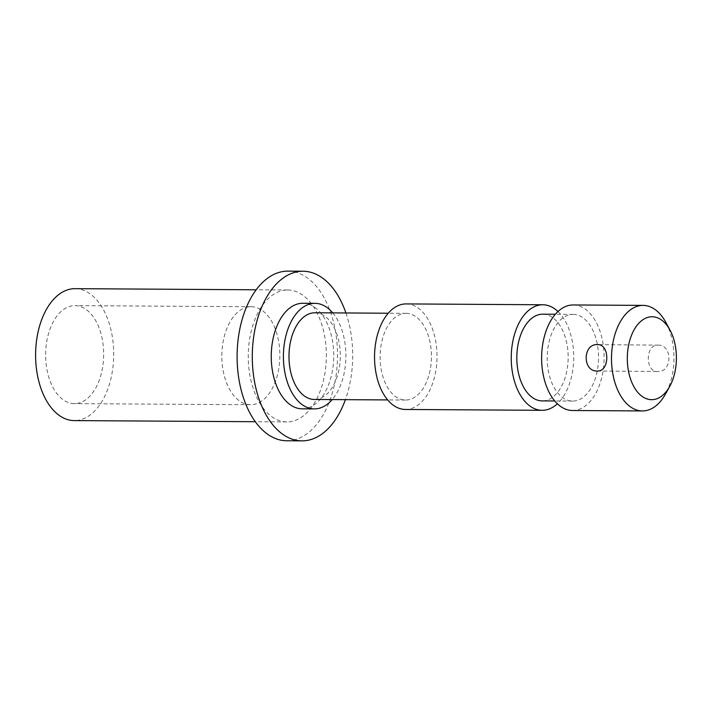 <?xml version="1.0" encoding="UTF-8"?>
<svg xmlns="http://www.w3.org/2000/svg" width="712" height="712" viewBox="0 0 712 712"><rect width="100%" height="100%" fill="white"/><g stroke="black" fill="none" stroke-linecap="round" stroke-linejoin="round"><path stroke-width="0.53" stroke-dasharray="3.56 2.67" d="M45.639 354.389A49.003 29.014 -89.6 0 1 74.956 305.626A49.003 29.014 -89.6 0 1 103.658 354.87A49.003 29.014 -89.6 0 1 74.351 403.633A49.003 29.014 -89.6 0 1 45.639 354.389M221.841 355.484A49.003 29.014 -89.6 0 1 251.158 306.721A49.003 29.014 -89.6 0 1 279.861 355.973A49.003 29.014 -89.6 0 1 250.544 404.728A49.003 29.014 -89.6 0 1 221.841 355.484M657.888 345.133L657.906 345.133C672.68 344.403 672.511 372.421 657.71 371.513L657.692 371.513C645.063 372.26 645.259 344.234 657.888 345.133L597.413 344.626M665.907 322.5A52.777 31.239 -89.6 0 1 665.462 394.119M573.24 304.958A52.777 31.239 -89.6 0 1 604.105 357.922A52.777 31.239 -89.6 0 1 572.582 410.504M573.169 314.384A43.352 25.668 -89.6 0 1 598.534 357.913A43.352 25.668 -89.6 0 1 572.599 401.078A43.352 25.668 -89.6 0 1 572.564 401.078A43.352 25.668 -89.6 0 1 547.208 357.54A43.352 25.668 -89.6 0 1 573.133 314.384A43.352 25.668 -89.6 0 1 573.169 314.384M542.793 314.197A43.352 25.668 -89.6 0 1 568.149 357.7A43.352 25.668 -89.6 0 1 542.25 400.892M557.968 311.518A52.777 31.239 -89.6 0 1 573.73 357.736A52.777 31.239 -89.6 0 1 557.389 403.748M406.151 303.917A52.777 31.239 -89.6 0 1 437.026 356.881A52.777 31.239 -89.6 0 1 405.493 409.462M406.089 313.342A43.352 25.668 -89.6 0 1 431.445 356.881A43.352 25.668 -89.6 0 1 405.511 400.037A43.352 25.668 -89.6 0 1 405.484 400.037A43.352 25.668 -89.6 0 1 380.119 356.498A43.352 25.668 -89.6 0 1 406.054 313.342A43.352 25.668 -89.6 0 1 406.089 313.342M314.944 312.773A43.352 25.668 -89.6 0 1 340.309 356.285A43.352 25.668 -89.6 0 1 314.41 399.468M332.735 312.888A52.777 31.239 -89.6 0 1 332.192 399.583M302.867 303.276A52.777 31.239 -89.6 0 1 333.732 356.24A52.777 31.239 -89.6 0 1 302.208 408.822M345.916 312.969A84.817 50.214 -89.6 0 1 345.382 399.663M287.897 271.138A84.817 50.214 -89.6 0 1 337.515 356.267A84.817 50.214 -89.6 0 1 286.838 440.764M287.764 289.989A65.967 39.053 -89.6 0 1 326.354 356.24A65.967 39.053 -89.6 0 1 286.892 421.922A65.967 39.053 -89.6 0 1 286.847 421.913A65.967 39.053 -89.6 0 1 248.257 355.671A65.967 39.053 -89.6 0 1 287.719 289.989A65.967 39.053 -89.6 0 1 287.764 289.989M75.116 288.663A65.967 39.053 -89.6 0 1 113.706 354.87A65.967 39.053 -89.6 0 1 74.288 420.596M251.158 306.721L74.956 305.626M572.599 401.078L554.782 400.972M405.511 400.037L387.693 399.93M286.892 421.922L255.332 421.718M287.719 289.989L256.16 289.793M406.054 313.342L388.236 313.227M573.133 314.384L555.316 314.268M597.19 371.005L657.692 371.513M250.544 404.728L74.351 403.633"/><path stroke-width="1.07" d="M597.208 371.005C609.837 371.904 610.033 343.878 597.395 344.626L597.395 344.626C582.612 343.709 582.389 371.726 597.208 371.005L597.208 371.005M651.56 399.681A41.465 24.546 90.4 0 0 669.707 386.465A41.465 24.546 90.4 0 0 670.063 330.199A41.465 24.546 90.4 0 0 652.139 316.76A41.465 24.546 90.4 0 0 627.308 358.011A41.465 24.546 90.4 0 0 651.56 399.681M669.707 386.465L665.462 394.119A52.777 31.239 -89.6 0 1 642.411 410.94A52.777 31.239 -89.6 0 1 642.366 410.94A52.777 31.239 -89.6 0 1 611.501 357.94A52.777 31.239 -89.6 0 1 643.069 305.395A52.777 31.239 -89.6 0 1 643.105 305.395A52.777 31.239 -89.6 0 1 665.907 322.5L670.063 330.199M572.582 410.504A52.777 31.239 -89.6 0 1 572.537 410.504A52.777 31.239 -89.6 0 1 572.501 410.504A52.777 31.239 -89.6 0 1 541.627 357.504A52.777 31.239 -89.6 0 1 573.196 304.958A52.777 31.239 -89.6 0 1 573.24 304.958M554.782 400.972L542.215 400.892A43.352 25.668 -89.6 0 1 542.215 400.892A43.352 25.668 -89.6 0 1 542.188 400.892A43.352 25.668 -89.6 0 1 516.823 357.353A43.352 25.668 -89.6 0 1 542.758 314.188A43.352 25.668 -89.6 0 1 542.793 314.197M557.389 403.748A52.777 31.239 -89.6 0 1 542.161 410.317A52.777 31.239 -89.6 0 1 542.117 410.317A52.777 31.239 -89.6 0 1 511.243 357.308A52.777 31.239 -89.6 0 1 542.82 304.772A52.777 31.239 -89.6 0 1 542.856 304.772A52.777 31.239 -89.6 0 1 557.968 311.518M405.493 409.462A52.777 31.239 -89.6 0 1 405.457 409.462A52.777 31.239 -89.6 0 1 405.413 409.462A52.777 31.239 -89.6 0 1 374.539 356.463A52.777 31.239 -89.6 0 1 406.107 303.917A52.777 31.239 -89.6 0 1 406.151 303.917M387.693 399.93L314.375 399.468A43.352 25.668 -89.6 0 1 314.375 399.468A43.352 25.668 -89.6 0 1 314.339 399.468A43.352 25.668 -89.6 0 1 288.983 355.938A43.352 25.668 -89.6 0 1 314.918 312.773A43.352 25.668 -89.6 0 1 314.944 312.773L388.236 313.227M332.192 399.583A52.777 31.239 -89.6 0 1 314.321 408.893A52.777 31.239 -89.6 0 1 314.277 408.893A52.777 31.239 -89.6 0 1 283.403 355.893A52.777 31.239 -89.6 0 1 314.971 303.348A52.777 31.239 -89.6 0 1 315.015 303.348A52.777 31.239 -89.6 0 1 332.735 312.888M302.208 408.822A52.777 31.239 -89.6 0 1 302.164 408.822A52.777 31.239 -89.6 0 1 302.128 408.822A52.777 31.239 -89.6 0 1 271.254 355.822A52.777 31.239 -89.6 0 1 302.822 303.276A52.777 31.239 -89.6 0 1 302.867 303.276M345.382 399.663A84.817 50.214 -89.6 0 1 301.968 440.862A84.817 50.214 -89.6 0 1 301.906 440.862A84.817 50.214 -89.6 0 1 252.288 355.68A84.817 50.214 -89.6 0 1 303.018 271.236A84.817 50.214 -89.6 0 1 303.089 271.236A84.817 50.214 -89.6 0 1 345.916 312.969M286.838 440.764A84.817 50.214 -89.6 0 1 286.776 440.764A84.817 50.214 -89.6 0 1 286.714 440.764A84.817 50.214 -89.6 0 1 237.096 355.582A84.817 50.214 -89.6 0 1 287.835 271.138A84.817 50.214 -89.6 0 1 287.897 271.138M74.288 420.596A65.967 39.053 -89.6 0 1 74.244 420.596A65.967 39.053 -89.6 0 1 74.19 420.596A65.967 39.053 -89.6 0 1 35.6 354.345A65.967 39.053 -89.6 0 1 75.063 288.663A65.967 39.053 -89.6 0 1 75.116 288.663M642.411 410.94L572.537 410.504M542.161 410.317L405.457 409.462M314.321 408.893L302.164 408.822M301.968 440.862L286.776 440.764M255.332 421.718L74.244 420.596M256.16 289.793L75.063 288.663M303.018 271.236L287.835 271.138M314.971 303.348L302.822 303.276M542.82 304.772L406.107 303.917M555.316 314.268L542.758 314.188M643.069 305.395L573.196 304.958"/></g></svg>
